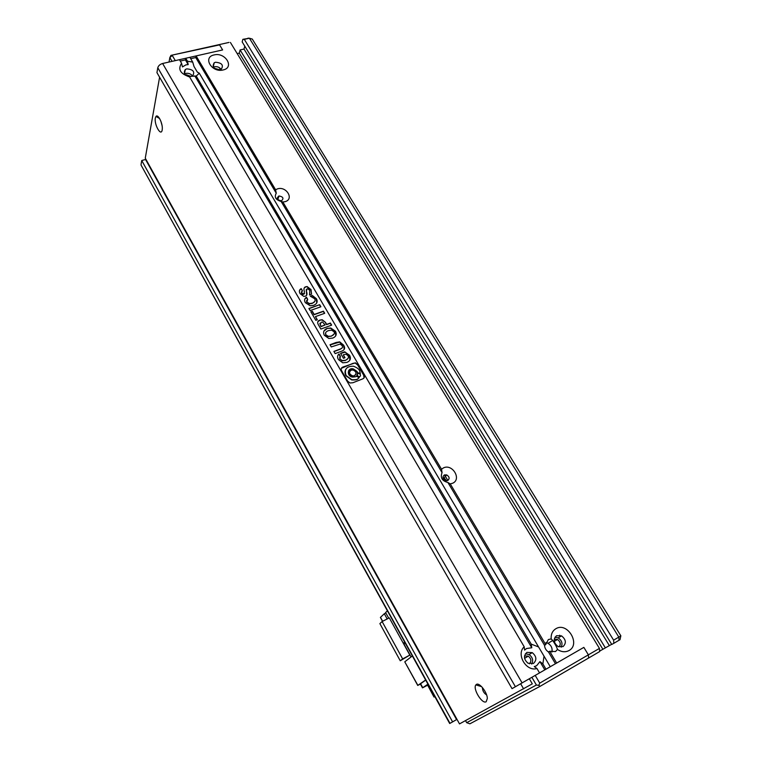 <?xml version="1.0" encoding="UTF-8"?>
<svg xmlns="http://www.w3.org/2000/svg" width="762" height="762" viewBox="0 0 762 762"><rect width="100%" height="100%" fill="white"/><g stroke="black" fill="none" stroke-linecap="round" stroke-linejoin="round"><path stroke-width="1.14" d="M524.532 655.901L528.276 656.139C531.304 658.701 531.666 661.264 529.361 663.835M554.231 639.194L557.498 639.461C560.527 641.804 561.032 644.3 559.013 646.928M190.719 58.703L195.758 57.56L196.11 55.921L275.587 189.767L277.511 188.871C286.398 185.89 294.38 199.225 285.121 201.663L282.864 202.006L441.531 469.202L443.446 467.906C452.418 463.372 462.001 479.355 452.58 483.26L450.256 483.889L545.716 644.614L548.354 639.556L551.183 638.918L552.707 640.48C555.279 644.281 556.87 647.271 557.47 649.462L555.498 651.558L549.659 651.272L556.66 663.054L583.854 647.376L588.369 654.844L599.446 648.405L599.675 651.567L588.616 658.025L588.369 654.844L539.734 683.123L535.21 675.408L583.854 647.376L588.369 654.844L588.616 658.025L540.048 686.343L469.887 723.814L466.677 722.681L465.525 720.614M540.048 686.343L538.81 685.371L536.381 685.028L466.677 722.681M539.734 683.123L538.81 685.371M559.699 635.232L560.461 636.518M531.886 677.332L536.381 685.028M214.389 68.285L219.694 69.799M185.566 75.057L186.385 74.752L191.157 76.495M170.945 55.388L228.991 42.424L218.18 44.844L219.57 44.882L222.628 49.93L219.57 44.882L170.945 55.388L169.85 57.579L172.26 55.455L175.289 60.627L222.628 49.93L196.11 55.921M158.715 118.005L158.829 117.396M169.031 62.036L169.85 57.579L172.06 61.36M219.351 67.656L220.504 69.59M155.343 118.005L155.991 116.415C157.972 113.662 162.801 123.292 162.287 129.007L162.173 130.045C161.049 136.95 153.972 124.416 155.343 118.005M476.383 684.447C479.298 682.133 487.251 692.22 487.337 698.44L486.185 701.735C482.175 704.517 472.459 688.534 475.898 684.895L476.383 684.447M159.591 77.229L145.266 158.163L459.505 723.9L532.305 683.857L529.352 678.79M523.618 688.896L520.665 683.79M162.03 125.425L160.877 121.225M486.613 694.944C483.918 693.22 482.517 690.753 482.413 687.534L482.422 687.524M447.865 480.489L444.532 474.878M411.061 656.958L404.031 644.214L405.289 643.185M404.689 642.099L403.288 643.242L389.287 617.877L382.114 621.535L402.65 658.901L409.823 655.082L403.288 643.242M382.648 621.259L380.495 617.334L384.305 613.743L387.182 618.954M382.114 621.535L379.876 623.611L400.26 660.787L409.823 655.082M388.706 618.173L385.601 612.534L387.41 610.829M425.634 679.99L417.871 685.362L404.793 661.864M404.889 661.73L412.347 655.958M384.305 613.743L385.839 612.972M400.26 660.787L402.65 658.901M417.871 685.362L420.414 684.066M425.71 680.133L420.338 683.933M427.939 684.162L422.5 687.867L427.501 685.248M427.511 684.943L433.997 697.02L427.511 684.943L428.139 684.524M434.769 696.525L434.13 696.925M434.816 696.601L433.997 697.02M277.235 197.91L277.701 199.349M278.787 196.044L279.073 195.967C283.15 196.767 283.988 198.349 281.578 200.73L281.245 200.806C277.187 199.977 276.368 198.387 278.787 196.044M278.359 200.035L280.521 200.854M444.37 474.945L446.665 474.897C449.513 476.736 449.856 478.622 447.713 480.565L445.379 480.603C442.551 478.755 442.217 476.869 444.37 474.945M442.941 477.593L444.084 477.784L446.542 480.812M213.379 67.151L214.474 66.742C217.246 66.342 219.446 67.208 221.085 69.342M215.532 62.246C221.904 62.836 223.809 65.17 221.256 69.247L220.028 69.733C213.703 69.18 211.769 66.865 214.217 62.77L215.532 62.246M184.537 73.914L185.852 73.4C188.652 72.981 190.871 73.838 192.529 75.971M186.776 68.875C193.196 69.418 195.139 71.771 192.605 75.924L191.252 76.476C184.88 75.971 182.909 73.647 185.328 69.475L186.776 68.875M526.933 652.386L532.257 652.624C536.6 656.396 537 660.016 533.438 663.483L527.999 663.216C523.723 659.397 523.37 655.787 526.933 652.386M525.399 653.777L529.057 654.558C532.648 657.282 533.514 660.454 531.666 664.064M556.536 635.737L561.527 635.87C566.023 639.528 566.528 643.118 563.042 646.614L557.946 646.462C553.517 642.747 553.05 639.175 556.536 635.737M554.984 637.203L558.203 637.88C561.861 640.451 562.851 643.557 561.175 647.195M545.983 642.566L548.059 643.299C551.393 645.509 552.66 648.443 551.869 652.11M180.299 61.065L185.414 59.903L185.747 58.264L187.481 61.217L188.195 64.637L185.966 64.846L182.451 66.932L181.585 63.275L179.48 59.684L162.62 63.494C160.001 64.275 158.391 65.694 157.791 67.742L156.943 72.638L512.045 688.658L539.544 672.913L536.962 668.531C526.19 671.941 515.826 654.12 524.199 646.795L189.576 76.876C180.318 73.847 177.651 69.304 181.585 63.275M187.481 61.217L192.719 62.103L189.9 57.321L185.747 58.264M199.301 73.219L196.225 76.048L531.2 644.109L538.572 646.948L199.301 73.219L197.291 72.038L194.024 66.523L192.719 62.103M189.576 76.876L188.043 76.467L196.225 76.048M524.199 646.795L524.599 650.11L526.523 648.529L531.781 647.757L531.2 644.109M538.572 646.948L544.03 656.177L542.868 663.902L545.992 669.198L550.278 666.731L544.03 656.177M536.962 668.531L534.248 666.569L536.629 665.721L539.944 661.616L542.868 663.902M214.132 54.931C225.362 51.959 234.839 67.589 223.152 69.952C211.798 73.019 202.359 57.16 214.132 54.931M551.183 638.918C550.859 634.251 552.431 630.85 555.898 628.707C567.328 621.592 581.054 644.271 568.995 650.558C565.337 652.443 561.499 652.072 557.47 649.462M613.82 643.318L611.753 644.433L242.183 41.929L242.859 39.329L244.297 39.357L613.62 640.166L613.82 643.318L620.011 639.67M599.637 651.119L611.676 644.309M556.66 663.054L550.269 666.712M545.992 669.198L539.534 672.903M237.192 53.597L239.287 53.121L240.106 49.949L244.002 49.063L244.773 46.139M242.859 39.329L249.412 38.214L244.297 39.357M248.945 38.205L247.964 38.186M452.599 721.881L456.581 719.595L145.561 159.506L141.732 160.515L452.599 721.881L449.685 723.509L141.399 165.706M449.99 723.338L141.056 165.087M141.046 164.459L141.732 160.515M613.62 640.166L620.887 635.879L252.508 39.443M609.343 645.566L244.002 49.063M239.287 53.121L602.856 649.243M319.669 304.695L308.905 308.477L310.124 310.572L320.888 306.772L319.669 304.695L309.01 308.658M306.486 297.266C304.419 298.552 304.048 300.361 305.362 302.704L310.21 305.752L313.601 305.333C317.03 303.933 317.973 301.742 316.421 298.752L312.363 295.494L310.315 296.208L314.696 298.771C315.678 300.723 314.916 302.171 312.43 303.124L309.486 303.59L306.848 302.038L307.696 299.342L306.486 297.266L304.79 299.123M311.41 294.294L311.039 289.57L307.115 286.55L305.6 286.807C303.905 287.388 303.524 289.065 304.457 291.827L303.876 294.037L301.628 293.065L302.381 290.636L301.2 288.617C299.237 289.712 298.866 291.389 300.095 293.646L303.733 296.361L305.133 296.199C307.048 295.77 307.477 294.122 306.4 291.265L307 288.903L307.762 288.788L309.829 290.351L309.515 294.942L311.41 294.294M362.569 378.943C364.493 378.171 364.893 376.819 363.779 374.894L357.873 364.817L355.387 362.817L343.033 366.989C341.081 367.76 340.662 369.103 341.767 371.027L347.663 381.2L350.044 382.991L352.911 382.734L362.569 378.943M312.353 311.287L310.848 311.82L315.792 320.326L317.306 319.783L315.449 316.601L324.707 313.306L323.459 311.172L314.201 314.458L312.353 311.287L310.953 312.001M325.46 322.326L322.183 319.735L319.916 320.097C317.554 320.907 317.068 322.497 318.43 324.86L320.869 329.051L331.641 325.145L330.413 323.031L326.669 324.393L325.46 322.326L322.05 319.992L319.916 320.097M324.326 335.299L328.851 338.499L332.775 338.08C336.147 336.642 337.042 334.356 335.451 331.222L330.718 328.012L327.136 328.412C323.717 329.917 322.783 332.213 324.326 335.299M341.395 351.263C344.71 350.12 345.443 348.063 343.586 345.11L339.7 341.871L336.128 342.462L330.003 344.748L331.27 346.929L340.166 344.062L342.109 345.605C342.976 347.091 342.5 348.177 340.662 348.863L333.88 351.415L335.156 353.616L341.395 351.263M339.033 353.939C337.318 355.416 337.128 357.292 338.452 359.597L342.767 362.807L346.862 362.407C350.387 360.902 351.272 358.502 349.52 355.225L344.576 351.796L340.566 353.311L343.481 358.302L344.986 357.73L343.271 354.797L345.977 354.159L348.043 355.73C348.939 357.626 348.139 359.112 345.624 360.188L342.29 360.559L339.966 359.026L340.366 356.235L339.033 353.939L337.928 355.311M539.944 661.616L544.801 669.865M599.446 648.405L230.41 42.462M185.414 59.903L188.195 64.637M605.371 647.881L240.106 49.949M549.659 651.272L548.478 651.967C546.04 650.386 544.725 648.167 544.535 645.328L545.716 644.614M544.535 645.328L447.904 482.479L450.256 483.889M447.904 482.479C442.074 480.955 440.131 477.669 442.055 472.63L281.14 201.444L282.864 202.006M441.531 469.202L442.055 472.63M281.14 201.444C275.692 199.835 274.072 197.101 276.263 193.234L195.758 57.56M275.587 189.767L276.263 193.234M555.45 663.731L548.478 651.967M619.03 640.29L618.83 637.137L249.412 38.214L252.403 39.129M194.815 75.867L531.781 647.757M340.185 356.397L338.899 354.187M348.024 358.426L345.481 360.426L342.157 360.807L339.966 359.026M339.833 359.264L339.719 357.045M344.757 357.816L343.271 354.797M349.863 360.14L349.377 355.473L345.253 352.111L340.662 353.473M344.195 349.377L343.586 345.11M342.271 347.767L340.528 349.12L333.975 351.577M343.452 345.357L339.566 342.119L330.098 344.91M335.756 335.766L335.318 331.48L330.594 328.27L327.136 328.412M327.003 328.67L323.917 331.137M325.66 332.737L325.707 335.004L328.184 336.556L331.375 336.156L334.08 334.089M331.508 335.909C334.07 334.889 334.918 333.499 334.051 331.737L331.603 330.156L328.422 330.622C325.822 331.651 324.964 333.023 325.831 334.747L328.317 336.309L331.375 336.156M331.413 325.222L330.279 323.288L326.536 324.65L325.336 322.583M319.783 320.354L317.83 321.735M319.859 323.269L321.021 326.641L325.117 324.955L322.497 322.012L321.164 322.24L320.173 324.717L321.145 326.384L325.117 324.955M324.479 313.382L323.336 311.429L314.077 314.716L312.23 311.553M317.078 319.859L315.449 316.601M364.046 377.904L363.636 375.133L357.73 365.065L355.244 363.055L353.12 363.303L341.338 368.341M357.073 374.313L358.416 376.961L360.302 376.18M348.548 370.761L353.092 369.113C356.692 371.342 358.064 372.647 357.216 373.018L360.255 373.532L359.721 370.942C359.226 369.246 357.14 367.665 353.463 366.217C346.51 366.17 344.062 369.284 346.119 375.561L351.853 379.714C358.978 379.962 357.549 378.438 359.083 377.657L356.349 376.085C356.711 376.609 355.349 376.933 352.254 377.066C346.424 375.952 347.32 367.455 353.235 368.865C356.835 371.094 358.207 372.399 357.359 372.78L360.397 373.294M345.824 369.284C344.681 371.256 344.729 373.428 345.986 375.799L351.711 379.952C358.835 380.2 357.407 378.676 358.931 377.895L359.083 377.657M349.768 371.38C348.92 373.504 349.748 375.056 352.263 376.028L354.254 375.904L355.635 374.694M354.397 375.666C356.864 373.57 356.435 371.685 353.101 370.008L351.168 370.142C348.691 372.208 349.11 374.094 352.406 375.79L354.254 375.904M359.664 376.657C361.026 375.495 360.788 374.447 358.94 373.513L357.864 373.58C356.492 374.733 356.73 375.78 358.559 376.723L359.512 376.895M311.534 294.056L311.039 289.57M309.839 294.361L309.553 294.932M306.705 295.142L306.219 289.655M302.19 290.789L301.2 288.617M301.085 288.884L299.542 290.36M304.552 293.599L302.99 294.437L301.628 293.065M301.504 293.332L301.466 291.76M310.915 289.836L307 286.817L305.6 286.807M305.476 287.074L304.133 288.16M307.496 299.476L306.362 297.532M314.849 301.371L312.306 303.39L309.362 303.857L306.848 302.038M306.724 302.295L306.619 300.542M316.773 302.876L316.297 299.018L312.239 295.761L310.715 296.285M320.65 306.857L319.535 304.952M422.758 687.676L420.567 683.704M162.62 63.494L522.122 682.952M157.791 67.742L515.436 686.772M524.58 658.368L528.276 656.139M554.279 641.394L557.498 639.461M159.582 118.51L155.991 116.415M481.632 686.657L475.898 684.895M380.39 617.458L382.514 621.335M417.747 685.457L404.774 661.835M422.5 687.867L420.319 683.895M277.816 199.492L279.073 195.967M444.084 477.784L446.665 474.897M529.057 654.558L532.257 652.624M558.203 637.88L561.527 635.87M552.707 640.48L548.059 643.299M620.011 639.699L620.792 635.965M214.217 62.77L213.246 66.923M185.328 69.475L184.452 73.771"/></g></svg>

